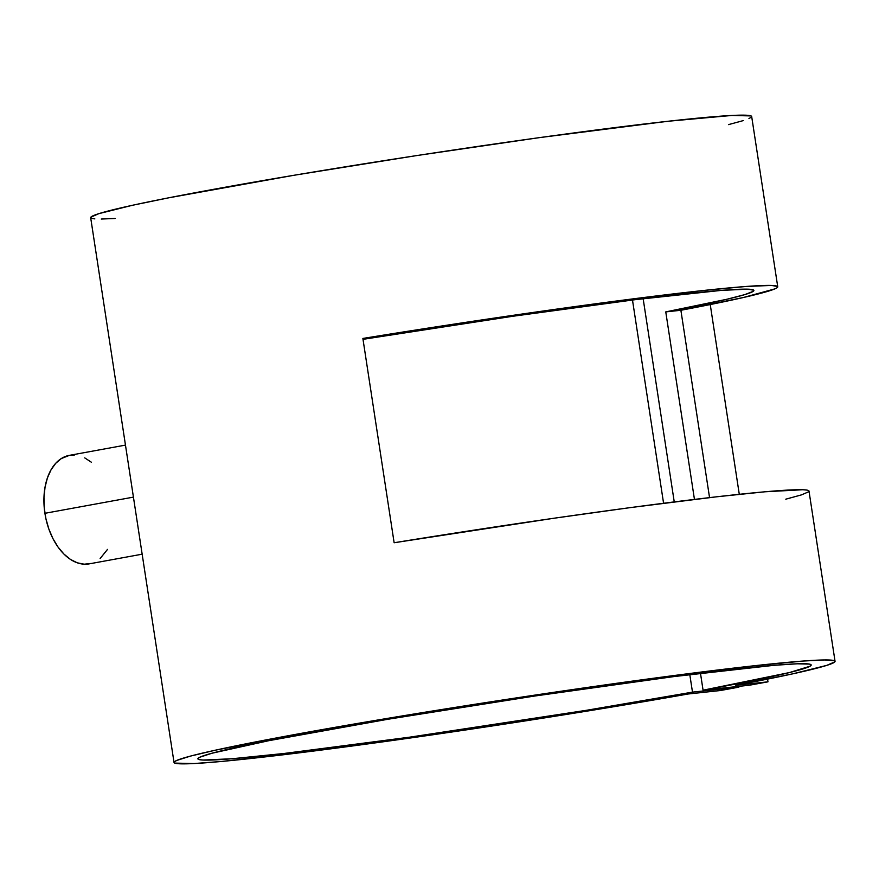 <?xml version="1.0" encoding="UTF-8"?>
<svg xmlns="http://www.w3.org/2000/svg" width="879" height="879" viewBox="0 0 879 879"><rect width="100%" height="100%" fill="white"/><g stroke="black" fill="none" stroke-linecap="round" stroke-linejoin="round"><path stroke-width="1.32" d="M90.944 563.472L84.208 564.197L77.275 562.824L70.43 559.396L63.925 554.067L58.003 547.024L52.905 538.552L48.817 528.96L45.895 518.621L44.269 507.941L43.972 497.327L45.049 487.186L47.422 477.901L51.037 469.836L55.729 463.299L61.321 458.552L69.397 455.355A55.146 34.501 79.6 0 0 44.917 513.303L133.432 497.118L44.917 513.303A55.146 34.501 79.6 0 0 89.197 563.868L142.156 554.188M688.147 693.992A334.35 12.064 -8.7 0 1 349.534 746.37A334.35 12.064 -8.7 0 1 174.031 762.478A334.35 12.064 -8.7 0 1 502.722 699.981A334.35 12.064 -8.7 0 1 835.05 661.338A334.35 12.064 -8.7 0 1 735.767 685.29L792.968 673.786L826.776 665.381L834.863 661.843L834.435 660.744L824.612 659.953L803.219 661.041L751.193 666.095L679.159 674.863L562.263 691.07L468.166 705.343L321.582 729.702L215.74 750.106L190.523 756.083L176.679 760.467L174.196 762.005L174.701 763.093L194.028 763.543L221.09 761.5L280.511 755.116L416.877 737.063L572.756 713.418L688.147 693.992L720.362 690.531L738.876 687.147L738.756 686.367L738.876 687.147L692.487 692.136A310.221 11.185 -8.7 0 1 370.378 742.59A310.221 11.185 -8.7 0 1 197.885 758.83A310.221 11.185 -8.7 0 1 502.854 700.849A310.221 11.185 -8.7 0 1 811.196 664.985A310.221 11.185 -8.7 0 1 703.068 690.202L700.475 673.259L703.068 690.202L749.457 685.213L767.971 681.829L767.554 679.104L767.971 681.829L735.767 685.29L767.971 681.829L749.457 685.213L703.068 690.202L789.408 672.567L810.053 666.205L811.185 664.931L809.416 664.095L797.231 663.799L773.949 665.326L673.973 676.577L534.531 696.058L388.111 719.231L268.798 740.689L211.949 753.237L199.698 757.259L197.907 758.632L199.017 759.566L203.027 760.049L231.946 758.753L284.016 753.479L409.493 737.195L586.26 710.331L692.487 692.136L689.795 674.578L692.487 692.136L738.876 687.147L720.362 690.531L688.147 693.992M835.05 661.338L808.999 491.075A334.35 12.064 171.3 0 0 394.133 542.75L362.873 338.448A334.35 12.064 -8.7 0 1 777.739 286.774L751.677 116.522A334.35 12.064 171.3 0 0 419.349 155.176A334.35 12.064 171.3 0 0 90.669 217.673L174.031 762.478M774.86 288.883L743.557 297.465L680.884 310.276L709.551 497.624L680.884 310.276L665.766 311.891L694.454 499.415L665.766 311.891L726.955 299.245L744.766 294.619L753.204 291.345L753.819 290.246L747.798 289.169L721.187 290.4L635.396 299.651L513.094 316.231L363.005 339.338A310.221 11.185 -8.7 0 1 753.885 290.422A310.221 11.185 -8.7 0 1 665.766 311.891L680.884 310.276A334.35 12.064 -8.7 0 0 777.739 286.774M674.248 501.909L643.153 298.695L674.248 501.909M632.484 300.014L663.579 503.26L632.484 300.014M739.283 494.306L710.243 304.541L739.283 494.306M728.515 124.62L743.403 120.566M748.941 118.577L751.501 117.028L751.062 115.929L731.954 115.446L667.831 121.28L539.486 137.618L416.217 155.649L293.663 175.328L168.032 197.94L132.366 205.301L98.778 213.674L90.823 217.19L91.339 218.278L94.833 218.893M101.294 219.047L115.193 218.464M107.524 549.386L100.129 558.539M70.935 455.135L74.352 455.036M84.725 457.871L91.438 462.266M785.782 499.184L801.483 494.877L808.581 491.822L808.845 490.79L806.889 490.086L802.747 489.735L765.049 491.779L716.517 496.811L630.309 507.612L554.528 518.16L394.133 542.75L362.873 338.448L496.756 317.715L644.779 297.377L703.178 290.52L746.271 286.455L771.487 285.433L777.574 286.477L777.322 287.521M69.364 455.366L125.466 445.104"/></g></svg>
